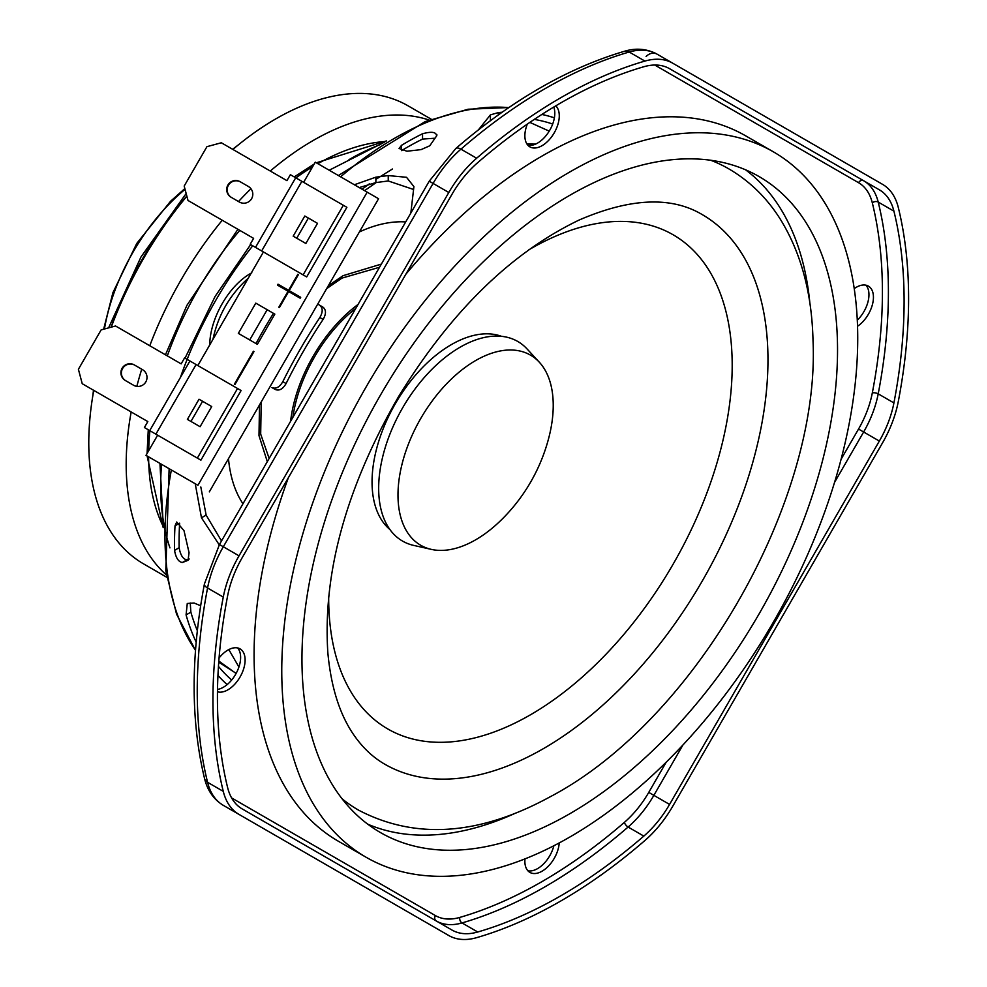 <?xml version="1.0" encoding="UTF-8"?>
<svg xmlns="http://www.w3.org/2000/svg" width="987" height="987" viewBox="0 0 987 987"><rect width="100%" height="100%" fill="white"/><g stroke="black" fill="none" stroke-linecap="round" stroke-linejoin="round"><path stroke-width="1.48" d="M166.803 577.284L143.547 563.861A264.467 152.689 -60 0 1 93.765 390.371M111.272 327.153A264.467 152.689 -60 0 1 186.876 196.191M232.87 149.432A264.467 152.689 -60 0 1 408.013 105.794L431.27 119.23M166.433 574.977A264.467 152.689 -60 0 1 131.172 411.961M136.835 386.361A264.467 152.689 -60 0 1 141.733 369.2M149.777 345.758A264.467 152.689 -60 0 1 222.248 220.249M238.521 201.545A264.467 152.689 -60 0 1 250.945 188.727M270.278 171.022A264.467 152.689 -60 0 1 429.086 120.044M528.576 249.982A285.317 164.73 -60 0 1 719.042 290.227A285.317 164.73 -60 0 1 525.047 717.845A285.317 164.73 -60 0 1 458.795 741.003A285.317 164.73 -60 0 1 328.696 596.173M537.57 751.921A317.358 183.224 -60 0 1 384.893 764.271C373.555 757.769 363.635 748.615 355.135 736.795C340.256 716.204 331.163 688.247 327.857 652.9C322.613 573.139 346.153 487.751 398.489 396.737C450.837 311.571 511.093 252.647 579.246 219.978C630.348 197.955 671.345 196.166 702.238 214.598A317.358 183.224 -60 0 1 749.725 472.761A317.358 183.224 -60 0 1 537.57 751.921M710.714 160.264A370.248 213.76 -60 0 1 728.69 168.789C749.589 180.979 766.788 197.77 780.298 219.163C800.938 252.573 811.845 292.892 813.004 340.133C820.678 501.014 695.008 721.078 549.759 797.002C479.053 835.495 415.28 839.851 358.441 810.08A370.248 213.76 -60 0 1 342.07 798.779M745.555 169.801A378.712 218.645 -60 0 1 809.895 303.354M515.584 813.115A378.712 218.645 -60 0 1 367.756 824.182M576.901 191.318A378.712 218.645 120 0 0 323.736 524.442A378.712 218.645 120 0 0 380.39 832.522A378.712 218.645 120 0 0 759.102 613.877A378.712 218.645 120 0 0 759.102 176.574A378.712 218.645 120 0 0 576.901 191.318M366.115 857.259A407.273 235.14 120 0 0 562.059 841.405A407.273 235.14 120 0 0 834.311 483.149A407.273 235.14 120 0 0 773.389 151.838A407.273 235.14 120 0 0 577.444 167.691A407.273 235.14 120 0 0 305.18 525.948A407.273 235.14 120 0 0 366.115 857.259L338.442 841.282A407.273 235.14 -60 0 1 288.364 477.708M405.805 274.287A407.273 235.14 -60 0 1 745.703 135.861L773.389 151.838M389.939 529.563A112.136 64.735 -60 0 1 395.269 403.819A112.136 64.735 -60 0 1 501.507 336.32M292.855 417.378A109.754 63.365 -60 0 1 355.813 308.339M290.597 421.289A112.395 64.895 -60 0 1 358.059 304.44M288.586 290.301L278.013 284.194L288.586 290.301L297.84 274.275L298.419 274.608L289.166 290.634L300.69 297.297L300.159 298.21L288.636 291.56L279.37 307.586L278.803 307.253L288.056 291.227L277.483 285.12L278.013 284.194M197.918 485.308L146.002 455.34L197.918 485.308L367.176 192.157L315.26 162.176L303.614 182.336M263.418 251.956L197.832 365.56M157.636 435.181L146.002 455.34M209.306 491.884L378.564 198.732L367.176 192.157M255.793 303.132L238.336 333.372L257.373 344.352L274.83 314.125L255.793 303.132L274.83 314.125M249.723 339.935L267.181 309.708M253.992 351.557L234.943 384.535L234.375 384.202L253.412 351.224L253.992 351.557M221.335 142.77L206.937 146.668L184.187 186.062L188.011 200.484L253.61 238.36L250.18 244.307L303.132 274.88L343.328 205.259L290.375 174.687L286.933 180.646L221.335 142.77M293.176 236.164L304.81 216.005L317.506 223.333L305.871 243.481L293.176 236.164M296.742 238.212L308.376 218.053L304.81 216.005M308.376 218.053L317.506 223.333M343.328 205.259L346.881 207.307L306.686 276.94L303.132 274.88M306.686 276.94L250.18 244.307M250.649 244.591L215.129 296.408L185.025 358.158M188.011 200.484L253.61 238.36M231.155 197.289L231.155 197.289A8.994 8.945 120 0 1 227.911 185.038A8.994 8.945 120 0 1 240.149 181.719L248.342 186.457A8.994 8.945 120 0 1 251.599 198.708A8.994 8.945 120 0 1 239.36 202.027L231.155 197.289M248.342 186.457L240.618 181.99A8.994 8.945 -60 0 0 228.392 185.297A8.994 8.945 -60 0 0 231.612 197.56M115.553 325.994L101.143 329.892L78.405 369.286L82.229 383.709L147.828 421.585L144.386 427.531L197.338 458.104L237.546 388.483L184.594 357.911L181.152 363.87L115.553 325.994M187.394 419.389L199.029 399.229L211.724 406.558L200.09 426.705L187.394 419.389M190.96 421.437L202.594 401.277L199.029 399.229M202.594 401.277L211.724 406.558M237.546 388.483L241.099 390.531L200.904 460.164L197.338 458.104M200.904 460.164L144.386 427.531M82.229 383.709L147.828 421.585M125.374 380.513L125.374 380.513A8.994 8.945 120 0 1 122.117 368.262A8.994 8.945 120 0 1 134.355 364.943L142.56 369.681A8.994 8.945 120 0 1 145.805 381.932A8.994 8.945 120 0 1 133.566 385.251L125.374 380.513M142.56 369.681L134.837 365.215A8.994 8.945 -60 0 0 122.598 368.521A8.994 8.945 -60 0 0 125.83 380.785M501.322 519.939A177.857 177.857 0 0 0 548.858 437.586A109.779 63.378 120 0 0 539.334 362.229L527.046 348.929A115.245 66.536 120 0 0 460.152 347.177A115.245 66.536 120 0 0 382.401 458.017A115.245 66.536 120 0 0 413.627 545.392L431.294 549.377A109.779 63.378 120 0 0 501.322 519.927M539.334 362.229A109.779 63.378 120 0 0 475.611 360.563A109.779 63.378 120 0 0 401.549 466.148A109.779 63.378 120 0 0 431.294 549.377M251.796 272.807C229.095 284.885 210.268 318.098 209.75 344.142M248.045 278.371C229.835 294.817 218.152 315.038 213.019 339.034M236.164 673.356L218.756 662.178M879.343 189.812L669.568 68.695A78.281 45.192 120 0 0 643.82 66.746A485.555 280.333 120 0 0 477.733 162.633A78.281 45.192 120 0 0 451.972 194.328L242.197 557.667A78.281 45.192 120 0 0 227.627 595.815A485.555 280.333 120 0 0 227.627 787.601A78.281 45.192 120 0 0 242.197 808.921L451.972 930.038A78.281 45.192 120 0 0 477.733 931.999A485.555 280.333 120 0 0 643.82 836.1A78.281 45.192 120 0 0 669.568 804.417L879.343 441.066A78.281 45.192 120 0 0 893.914 402.918A485.555 280.333 120 0 0 893.914 211.144A78.281 45.192 120 0 0 879.343 189.812L669.47 68.646M448.801 192.49L239.027 555.829A84.623 48.856 120 0 0 223.272 597.073A491.896 283.997 120 0 0 223.272 791.364A84.623 48.856 120 0 0 239.027 814.423L448.801 935.54A84.623 48.856 120 0 0 476.647 937.65A491.896 283.997 120 0 0 644.906 840.505A84.623 48.856 120 0 0 672.739 806.243L882.514 442.904A84.623 48.856 120 0 0 898.269 401.66A491.896 283.997 120 0 0 898.269 207.369A84.623 48.856 120 0 0 882.514 184.322L672.739 63.205A84.623 48.856 120 0 0 644.906 61.083A491.896 283.997 120 0 0 476.647 158.228A84.623 48.856 120 0 0 448.801 192.49L433.096 183.422L223.321 546.761L239.027 555.829M646.103 56.53A10.573 8.636 120 0 1 657.034 54.125L672.739 63.205M239.027 814.423L448.801 935.54M524.985 858.887A24.33 14.052 120 0 0 529.908 872.409A24.33 14.052 120 0 0 548.044 866.512A24.33 14.052 120 0 0 559.222 842.935M527.872 870.756A24.33 14.052 120 0 0 553.867 845.748M857.543 326.241A24.33 14.052 120 0 0 872.372 304.773A24.33 14.052 120 0 0 868.4 286.119A24.33 14.052 120 0 0 854.236 288.611M857.296 320.207A24.33 14.052 120 0 0 865.944 285.181M527.317 124.115A24.33 14.052 120 0 0 529.908 146.878A24.33 14.052 120 0 0 542.073 145.669A24.33 14.052 120 0 0 557.495 125.707A24.33 14.052 120 0 0 555.755 105.856M527.872 145.212A24.33 14.052 120 0 0 537.582 143.078A24.33 14.052 120 0 0 553.744 107.052M217.51 689.432A24.33 14.052 120 0 0 240.618 657.428A24.33 14.052 120 0 0 237.62 647.953M217.473 691.776A24.33 14.052 120 0 0 235.535 683.349A24.33 14.052 120 0 0 245.109 660.019A24.33 14.052 120 0 0 240.075 648.878A24.33 14.052 120 0 0 219.065 658.008M401.536 145.311L399.069 148.469L406.952 151.233L421.079 149.617L429.777 145.78L436.538 136.046C436.476 132.024 431.812 131.259 422.547 133.751A328.387 189.59 120 0 0 401.536 145.311L401.536 150.629A321.873 185.84 -60 0 1 422.547 139.081L434.885 138.217M436.994 134.923L436.538 136.046M179.14 547.711A321.873 185.84 -60 0 1 179.634 523.172L175.02 525.837A328.387 189.59 120 0 0 174.539 550.364L179.14 547.711C180.473 555.249 183.088 559.296 186.975 559.851L182.373 562.504C178.487 561.961 175.871 557.914 174.539 550.364M175.02 525.837L176.71 522L184.014 530.698L189.06 552.695L188.036 560.332L182.373 562.504M189.208 559L186.975 559.851M238.928 667.015L228.824 649.594M197.338 630.668A323.07 186.518 -60 0 1 190.861 612.15L186.074 614.913L187.271 603.489L194.094 603.008L200.645 605.747M190.861 612.15L190.257 603.008M186.074 614.913A329.572 190.281 120 0 0 196.179 642.155M217.954 675.416A329.572 190.281 120 0 0 221.52 679.216A329.572 190.281 120 0 0 227.158 684.596M231.674 680.018A323.07 186.518 -60 0 1 225.246 673.948A323.07 186.518 -60 0 1 218.46 666.398M535.633 144.077L526.972 144.04M478.399 129.889L490.416 114.874L498.373 112.592L498.373 114.899M487.109 123.178L491.501 119.908M534.263 119.402A323.07 186.518 -60 0 1 544.195 121.512A323.07 186.518 -60 0 1 552.671 124.041M554.373 117.835A329.572 190.281 120 0 0 546.897 115.639A329.572 190.281 120 0 0 541.826 114.455M502.124 112.234A329.572 190.281 120 0 0 498.373 112.592M221.507 540.962L206.135 515.103L200.817 486.986M219.25 544.861L201.471 517.793L195.241 483.766M410.839 213.032L413.911 186.617L406.533 177.29L388.249 175.575L375.874 177.166L375.874 182.583L388.249 180.966L413.553 189.479M354.358 184.754L375.874 177.166M359.256 187.579L375.874 182.583M322.786 307.006L319.504 305.106L322.786 307.006C326.228 309.647 326.339 313.78 323.119 319.406A343.772 198.473 120 0 0 286.094 383.536C282.85 389.137 279.21 391.099 275.188 389.458L271.906 387.558C275.916 389.211 279.555 387.237 282.825 381.648A350.274 202.236 -60 0 1 319.85 317.518C323.07 311.904 322.946 307.759 319.504 305.106L317.74 304.082M275.188 389.458L271.906 387.558L275.188 389.458M273.461 313.335A336.715 194.402 120 0 0 256.003 343.562M405.706 221.927A169.258 97.725 120 0 0 359.379 231.957M228.49 458.659A169.258 97.725 120 0 0 242.962 503.802M267.304 461.632L258.989 435.612L259.495 404.966M328.375 285.65L343.106 275.669L381.352 264.097M185.062 189.356A149.111 86.091 120 0 0 104.437 329.004M186.827 196.006A243.308 140.475 120 0 0 111.087 327.203M301.874 181.324L261.678 250.945M255.51 247.392L295.705 177.771M196.092 364.548L155.884 434.169M149.728 430.616L189.923 360.995M169.937 547.884A266.379 153.799 -60 0 1 161.547 464.322M180.461 377.379A266.379 153.799 -60 0 1 252.734 245.788M349.028 159.623A266.379 153.799 -60 0 1 380.772 144.41M195.525 650.236A324.476 187.333 -60 0 1 171.356 469.985M340.614 176.821A324.476 187.333 -60 0 1 508.798 107.62M654.763 65.031L858.53 182.681A4.232 3.454 120 0 1 863.637 180.744A78.281 45.192 120 0 1 878.208 202.064A4.232 2.961 -13.9 0 0 872.311 202.853A481.323 277.89 -60 0 1 872.311 392.962A74.05 42.749 -60 0 1 858.53 429.049L841.109 459.226M858.53 182.681A74.05 42.749 -60 0 1 872.311 202.853M834.558 482.372L863.637 431.998A78.281 45.192 120 0 0 878.208 393.85A485.555 280.333 120 0 0 878.208 202.064L893.914 211.144M893.914 402.918L878.208 393.85A4.232 1.777 10.9 0 0 872.311 392.962M879.343 441.066L858.53 429.049M666.176 762.223L648.755 792.401A74.05 42.749 -60 0 1 624.389 822.368A481.323 277.89 -60 0 1 459.757 917.429A74.05 42.749 -60 0 1 435.39 915.578L231.624 797.928M436.365 921.019A78.281 45.192 120 0 0 462.015 922.931A485.555 280.333 120 0 0 628.114 827.032A78.281 45.192 120 0 0 653.863 795.349L682.942 744.963M669.568 804.417L648.755 792.401M643.82 836.1L628.114 827.032A4.232 1.777 49.1 0 1 624.389 822.368M477.733 931.999L462.015 922.931A4.232 2.961 73.9 0 1 459.757 917.429M436.242 920.957A4.232 3.454 120 0 1 435.39 915.578M455.821 148.494A10.573 4.454 49.1 0 1 460.929 149.16A84.623 48.856 120 0 0 433.096 183.422L429.222 181.189L455.821 148.494C511.661 100.366 567.87 67.967 624.438 51.287C635.936 47.771 646.806 48.721 657.034 54.125A84.623 48.856 120 0 0 629.2 52.015A491.896 283.997 120 0 0 460.929 149.16L476.647 158.228M644.906 61.083L629.2 52.015A10.573 7.402 73.9 0 0 624.438 51.287M204.556 778.546A10.573 7.402 -13.9 0 0 207.566 782.296A84.623 48.856 120 0 0 223.321 805.355C213.723 799.482 207.467 790.55 204.556 778.546C190.713 721.213 190.676 656.33 204.432 583.909L219.447 544.528L223.321 546.761A84.623 48.856 120 0 0 207.566 588.005A491.896 283.997 120 0 0 207.566 782.296L223.272 791.364M223.272 597.073L207.566 588.005A10.573 4.454 10.9 0 1 204.432 583.909M433.046 926.435A10.573 8.636 120 0 0 433.096 926.472L223.321 805.355L433.096 926.472A84.623 48.856 120 0 0 433.194 926.522M422.547 139.081L422.547 133.751M392.468 168.987L375.874 179.363M369.323 183.89L362.069 189.208M529.846 122.388L549.216 131.135M236.09 673.479L218.83 661.08M490.416 120.513L490.416 114.874M206.135 515.103L201.471 517.793M388.249 180.966L388.249 175.575M323.119 319.406L319.85 317.518M282.825 381.648L286.094 383.536M385.473 141.511A238.015 137.415 120 0 0 317.876 163.694M312.583 166.815A238.015 137.415 120 0 0 295.915 177.882M239.792 230.378A238.015 137.415 120 0 0 167.334 355.888M149.938 430.739A238.015 137.415 120 0 0 148.679 450.701M148.618 456.845A238.015 137.415 120 0 0 163.213 526.49M184.853 188.566L170.566 201.262L136.786 243.394L112.9 292.695L103.647 329.214M237.916 145.225L232.599 149.271M186.161 193.526L140.968 256.99L108.595 327.869M93.494 390.21L92.655 396.836M497.448 336.086L494.721 334.507M387.706 526.182L384.967 524.59M163.237 525.158L159.943 463.384M329.202 170.233L384.338 142.202M195.512 650.384L176.562 614.161L165.791 570.782L169.135 468.702M212.279 340.527L248.971 276.989M338.393 175.538L425.126 121.598L468.072 109.236L508.922 107.534M429.222 181.189L219.447 544.528M364.573 190.651L376.232 182.533M217.954 675.564L221.52 679.216M541.949 114.381L546.897 115.639M379.514 267.28L342.008 278.087L326.648 288.648M269.143 458.449L260.679 434.107L261.222 401.968M386.472 140.919L316.333 162.806M314.187 164.039L294.249 176.92M237.916 229.292L186.925 305.316L165.446 354.802M148.272 429.777L147.075 453.489M147.088 455.957L163.2 527.65"/></g></svg>
